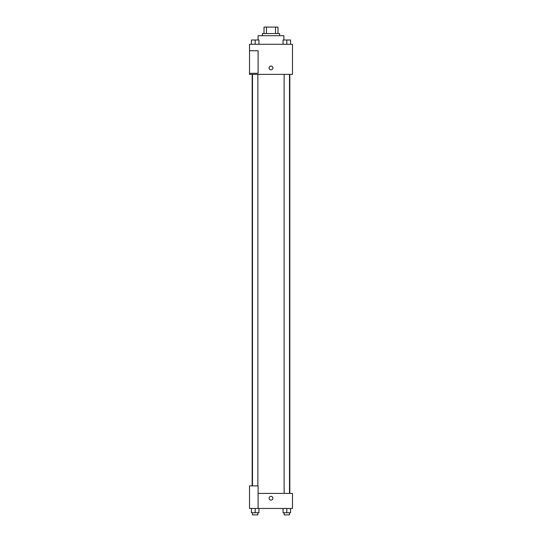 <?xml version="1.0" encoding="UTF-8"?>
<svg xmlns="http://www.w3.org/2000/svg" width="542" height="542" viewBox="0 0 542 542"><rect width="100%" height="100%" fill="white"/><g stroke="black" fill="none" stroke-linecap="round" stroke-linejoin="round"><path stroke-width="0.81" d="M266.474 33.55L266.474 27.1L264.015 27.1L264.015 33.55L264.015 27.1M266.474 27.1L277.985 27.1L277.985 33.55M275.526 33.55L275.526 27.1M262.403 35.697L262.403 33.55L279.597 33.55L279.597 35.697M283.893 39.993L283.893 35.697L258.107 35.697L258.107 39.993M249.51 44.288L292.49 44.288L292.49 74.376L249.51 74.376L249.51 73.299L258.107 73.299L258.107 50.738L249.51 50.738L249.51 44.288M269.117 67.926A1.883 1.883 0 0 1 271.942 66.3A1.883 1.883 0 0 1 271.942 69.559A1.883 1.883 0 0 1 269.117 67.926M249.51 50.738L249.51 73.299M258.107 493.41L292.49 493.41L292.49 508.45L249.51 508.45L249.51 485.889L258.107 485.889L258.107 508.45M269.117 498.24A1.883 1.883 0 0 1 271.942 496.614A1.883 1.883 0 0 1 271.942 499.873A1.883 1.883 0 0 1 269.117 498.24M283.053 508.45L283.053 512.752L290.58 512.752L290.58 508.45L290.58 512.752M286.813 512.752L286.813 508.45M289.503 512.752L289.503 514.9L284.13 514.9L284.13 512.752M251.42 508.45L251.42 512.752L258.947 512.752L258.947 508.45L258.947 512.752M255.187 512.752L255.187 508.45M257.87 512.752L257.87 514.9L252.497 514.9L252.497 512.752M283.053 44.288L283.053 39.993L290.58 39.993L290.58 44.288L290.58 39.993M286.813 44.288L286.813 39.993M289.503 39.993L284.13 39.993M251.42 44.288L251.42 39.993L258.947 39.993L258.947 44.288L258.947 39.993M255.187 44.288L255.187 39.993M257.87 39.993L252.497 39.993M289.828 493.41L289.828 74.376M252.172 485.889L252.172 74.376M284.13 74.376L284.13 493.41M289.503 74.376L289.503 493.41M257.87 485.889L257.87 74.376M252.497 485.889L252.497 74.376"/></g></svg>

